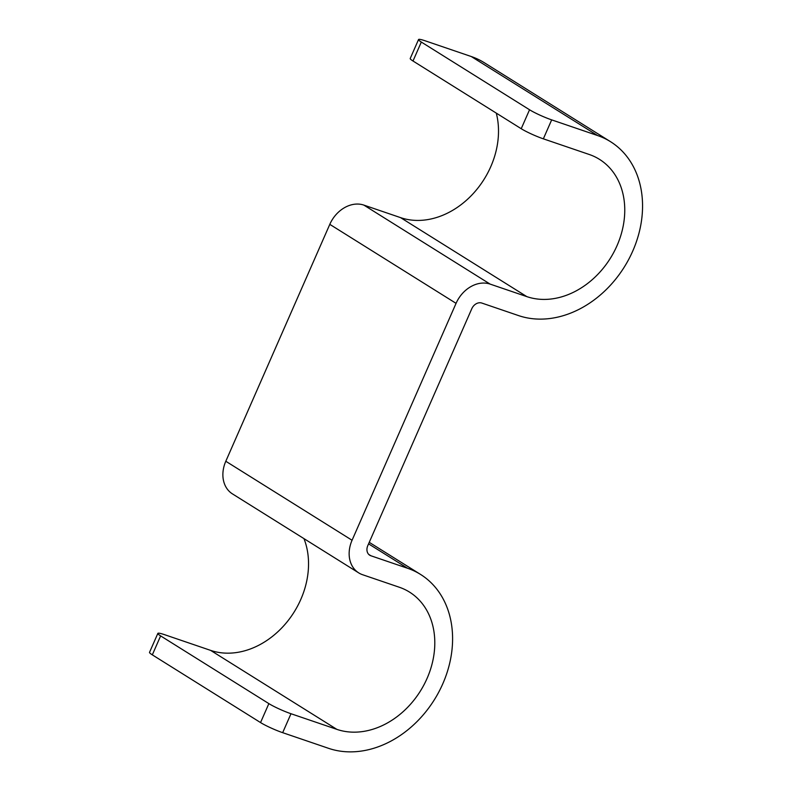 <?xml version="1.0" encoding="UTF-8"?>
<svg xmlns="http://www.w3.org/2000/svg" width="791" height="791" viewBox="0 0 791 791"><rect width="100%" height="100%" fill="white"/><g stroke="black" fill="none" stroke-linecap="round" stroke-linejoin="round"><path stroke-width="1.19" d="M268.861 703.614A17.353 1.938 23.7 0 0 290.989 713.729L336.877 729.371A78.111 61.718 -58 0 0 423.966 684.838A78.111 61.718 -58 0 0 409.501 592.083A78.111 61.718 -58 0 0 399.267 587.229L362.565 574.711A29.504 23.315 -58 0 1 358.699 572.872A29.504 23.315 -58 0 1 352.064 540.263L456.061 303.349A29.504 23.315 -58 0 1 490.133 284.107L526.836 296.625A78.111 61.718 -58 0 0 613.925 252.092A78.111 61.718 -58 0 0 599.459 159.337A78.111 61.718 -58 0 0 589.236 154.482L543.348 138.83A17.353 1.938 -156.3 0 1 521.22 128.715L413.001 61.006A17.353 1.938 -156.3 0 1 410.213 58.504L418.538 39.55A17.353 1.938 23.7 0 0 421.316 42.052L529.545 109.761A17.353 1.938 23.7 0 0 551.673 119.876L597.551 135.528A98.934 78.171 -58 0 1 610.514 141.678A98.934 78.171 -58 0 1 628.835 259.161A98.934 78.171 -58 0 1 518.52 315.579L481.808 303.052A8.681 6.862 -58 0 0 471.792 308.717L367.795 545.622A8.681 6.862 -58 0 0 369.743 555.223A8.681 6.862 -58 0 0 370.88 555.757L407.592 568.274A98.934 78.171 -58 0 1 420.545 574.424A98.934 78.171 -58 0 1 438.867 691.917A98.934 78.171 -58 0 1 328.552 748.326L282.674 732.674A17.353 1.938 -156.3 0 1 260.546 722.569L268.861 703.614L160.632 635.905A17.353 1.938 23.7 0 1 157.854 633.393A17.353 1.938 23.7 0 1 164.726 634.728L210.614 650.38L336.877 729.371M303.971 538.631A78.111 61.718 -58 0 1 286.233 622.932A78.111 61.718 -58 0 1 210.614 650.38M260.546 722.569L152.317 654.859A17.353 1.938 -156.3 0 1 149.529 652.348L157.854 633.393M358.699 572.872L232.435 493.881A29.504 23.315 -58 0 1 225.801 461.262L352.064 540.263M496.283 113.113A78.111 61.718 -58 0 1 473.315 193.479A78.111 61.718 -58 0 1 400.572 217.634L363.87 205.106A29.504 23.315 -58 0 0 329.798 224.357L225.801 461.262M418.538 39.55A17.353 1.938 23.7 0 1 425.41 40.885L471.288 56.537A98.934 78.171 -58 0 1 484.25 62.687L610.514 141.678M282.674 732.674L290.989 713.729M152.317 654.859L160.632 635.905M368.566 543.862L407.592 568.274M368.764 554.432L370.88 555.757M329.798 224.357L456.061 303.349M363.87 205.106L490.133 284.107M400.572 217.634L526.836 296.625M471.288 56.537L597.551 135.528M551.673 119.876L543.348 138.83M529.545 109.761L521.22 128.715M421.316 42.052L413.001 61.006M369.239 542.329L420.545 574.424"/></g></svg>
